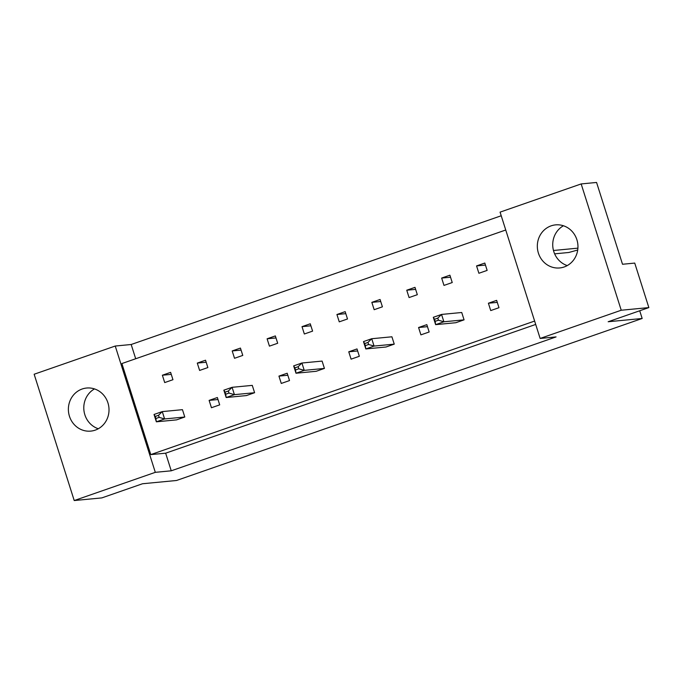 <?xml version="1.0" encoding="UTF-8"?>
<svg xmlns="http://www.w3.org/2000/svg" width="683" height="683" viewBox="0 0 683 683"><rect width="100%" height="100%" fill="white"/><g stroke="black" fill="none" stroke-linecap="round" stroke-linejoin="round"><path stroke-width="1.02" d="M538.4 253.111A21.634 20.302 -95.5 0 0 559.701 267.949A21.634 20.302 -95.5 0 0 576.887 239.716A21.634 20.302 -95.5 0 0 555.578 224.878A21.634 20.302 -95.5 0 0 538.4 253.111M563.441 225.766A21.634 20.302 -95.5 0 0 553.802 251.634A21.634 20.302 -95.5 0 0 567.249 265.585M69.453 416.263A21.634 20.302 -95.5 0 0 90.762 431.11A21.634 20.302 -95.5 0 0 107.94 402.876A21.634 20.302 -95.5 0 0 86.639 388.029A21.634 20.302 -95.5 0 0 69.453 416.263M98.309 428.745A21.634 20.302 84.5 0 1 84.863 414.786A21.634 20.302 84.5 0 1 94.493 388.917M476.563 265.918L478.894 273.268L487.141 270.4L484.81 263.049L476.563 265.918L485.451 265.072M498.974 307.7L496.643 300.358L488.396 303.226L490.727 310.569L498.974 307.7M441.653 278.066L443.984 285.409L452.231 282.54L449.901 275.198L441.653 278.066L450.541 277.213M464.064 319.849L461.734 312.498L441.551 314.436L443.882 321.778L464.064 319.849L455.817 322.718L435.634 324.647L433.304 317.305L441.551 314.436L437.786 318.141L434.49 319.294L435.148 321.343L438.443 320.199L437.786 318.141M406.744 290.215L409.074 297.557L417.322 294.689L414.991 287.347L406.744 290.215L415.631 289.361M429.155 331.989L426.824 324.647L418.577 327.516L420.907 334.858L429.155 331.989M371.834 302.356L374.164 309.698L382.412 306.829L380.081 299.487L371.834 302.356L380.721 301.51M394.245 344.138L391.914 336.796L371.731 338.725L374.062 346.068L394.245 344.138L385.997 347.007L365.815 348.936L363.484 341.594L371.731 338.725L367.966 342.431L364.671 343.583L365.328 345.641L368.624 344.488L367.966 342.431M336.924 314.504L339.255 321.847L347.502 318.978L345.171 311.636L336.924 314.504L345.811 313.651M359.335 356.278L357.004 348.936L348.757 351.805L351.088 359.156L359.335 356.278M302.014 326.653L304.345 333.996L312.592 331.127L310.261 323.785L302.014 326.653L310.902 325.8M324.425 368.427L322.094 361.085L301.912 363.014L304.242 370.357L324.425 368.427L316.178 371.296L295.995 373.234L293.664 365.883L301.912 363.014L298.147 366.728L294.851 367.872L295.508 369.93L298.804 368.777L298.147 366.728M267.104 338.794L269.435 346.136L277.682 343.267L275.351 335.925L267.104 338.794L275.992 337.948M289.515 380.576L287.184 373.234L278.937 376.102L281.268 383.445L289.515 380.576M232.194 350.942L234.525 358.285L242.772 355.416L240.442 348.074L232.194 350.942L241.082 350.089M254.605 392.716L252.275 385.374L232.092 387.312L234.423 394.654L254.605 392.716L246.358 395.585L226.175 397.523L223.845 390.181L232.092 387.312L228.335 391.017L225.031 392.162L225.689 394.219L228.984 393.075L228.335 391.017M197.285 363.091L199.615 370.434L207.863 367.565L205.532 360.214L197.285 363.091L206.172 362.238M219.695 404.865L217.365 397.523L209.118 400.392L211.448 407.734L219.695 404.865M162.375 375.232L164.705 382.574L172.953 379.705L170.622 372.363L162.375 375.232L171.262 374.378M184.786 417.014L182.455 409.672L162.272 411.601L164.603 418.944L184.786 417.014L176.538 419.883L156.356 421.812L154.025 414.47L162.272 411.601L158.516 415.307L155.212 416.459L155.869 418.508L159.165 417.364L158.516 415.307M534.627 321.061L150.781 454.605L121.89 363.552L505.736 230.009M540.142 338.444L500.076 212.14L581.165 183.932L596.566 182.455L622.52 264.261L634.738 263.083L648.85 307.589L621.231 310.236L540.142 338.444L556.073 336.915L171.245 470.809L165.653 453.188L150.781 454.605M155.306 472.337L74.216 500.545L34.15 374.241L115.239 346.033L155.306 472.337L171.245 470.809M648.85 307.589L608.169 321.744L642.165 318.483L176.513 480.49L142.516 483.752L101.835 497.898L74.216 500.545M115.239 346.033L131.179 344.505L501.22 215.76M642.165 318.483L639.715 310.765M581.165 183.932L621.231 310.236M577.912 248.151L553.478 250.49M554.639 253.845L568.845 252.479L577.716 250.021M135.695 358.754L131.179 344.505M218.005 399.538L209.118 400.392M287.825 375.249L278.937 376.102M357.644 350.96L348.757 351.805M427.464 326.662L418.577 327.516M497.284 302.373L488.396 303.226M165.653 453.188L535.694 324.442M159.165 417.364L164.603 418.944L156.356 421.812L155.869 418.508M155.212 416.459L154.025 414.47M228.984 393.075L234.423 394.654L226.175 397.523L225.689 394.219M225.031 392.162L223.845 390.181M298.804 368.777L304.242 370.357L295.995 373.234L295.508 369.93M294.851 367.872L293.664 365.883M368.624 344.488L374.062 346.068L365.815 348.936L365.328 345.641M364.671 343.583L363.484 341.594M438.443 320.199L443.882 321.778L435.634 324.647L435.148 321.343M434.49 319.294L433.304 317.305"/></g></svg>
